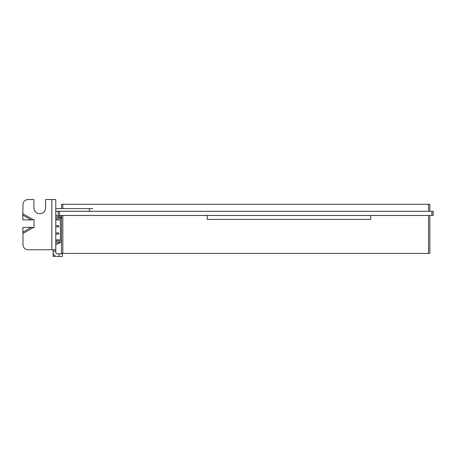 <?xml version="1.0" encoding="UTF-8"?>
<svg xmlns="http://www.w3.org/2000/svg" width="456" height="456" viewBox="0 0 456 456"><rect width="100%" height="100%" fill="white"/><g stroke="black" fill="none" stroke-linecap="round" stroke-linejoin="round"><path stroke-width="0.68" d="M55.792 249.768L51.836 249.768L51.836 199.54L55.792 199.54L55.792 252.51A1.317 1.317 0 0 0 57.108 253.827L59.035 253.827L59.035 256.46L62.381 256.46L62.381 253.827L59.035 253.827M53.152 252.51A3.956 3.956 0 0 0 55.792 256.238L53.152 256.46L53.152 249.768M55.792 256.238A3.956 3.956 0 0 0 57.108 256.46L59.035 256.46M62.381 253.827L62.381 256.46M22.8 215.078L22.897 219.832L31.333 220.003L22.8 215.078L23.017 204.573A5.039 5.039 0 0 1 28.05 199.54L33.932 199.54L33.932 207.896A5.825 5.825 0 0 0 39.757 213.721A5.825 5.825 0 0 0 45.589 207.896L45.589 199.54L51.836 199.54M31.333 220.003L34.063 219.627L34.063 227.669L31.333 227.293L22.897 227.464L23.017 244.73A5.039 5.039 0 0 0 28.05 249.768L51.836 249.768M55.792 208.831A3.956 3.956 0 0 1 57.108 208.609L89.353 208.609L89.353 211.242L92.705 211.242M92.705 208.609L89.353 208.609M55.792 212.564A1.317 1.317 0 0 1 57.108 211.242L89.353 211.242M61.509 215.477L61.509 253.416L62.831 253.416L62.831 215.449L60.802 215.477L60.802 218.11L61.509 218.11M428.532 253.416L429.854 253.416L429.854 215.449L428.532 215.449L428.532 253.416L62.831 253.416M429.854 211.299L429.854 204.26L428.532 204.26L428.532 211.299M62.831 208.609L62.831 204.26L428.532 204.26M61.509 208.609L61.509 204.26L62.831 204.26M207.241 215.449L207.241 219.404L370.711 219.404L370.711 215.449M433.2 215.449L58.163 215.449L58.163 211.299L433.2 211.299L433.2 215.449M428.532 215.477L62.831 215.477M344.343 211.27L370.711 211.27M207.241 211.27L233.603 211.27M59.479 215.449L59.479 211.299M431.883 211.299L431.883 215.449M55.792 215.66A10.784 10.784 0 0 1 60.01 217.455L60.277 217.455M58.317 216.298C58.927 216.594 58.927 216.594 58.317 216.298C58.927 216.594 58.927 216.594 58.317 216.298C58.927 216.594 58.927 216.594 58.317 216.298M55.792 215.5A10.944 10.944 0 0 1 60.101 217.324M55.792 217.495L60.802 217.449M55.792 244.159A10.784 10.784 0 0 0 60.226 242.244L60.317 242.37A10.944 10.944 0 0 1 55.792 244.325M58.556 243.43C59.155 243.128 59.155 243.128 58.556 243.43C59.155 243.128 59.155 243.128 58.556 243.43C59.155 243.128 59.155 243.128 58.556 243.43C59.155 243.128 59.155 243.128 58.556 243.43C59.155 243.128 59.155 243.128 58.556 243.43C59.155 243.128 59.155 243.128 58.556 243.43C59.155 243.128 59.155 243.128 58.556 243.43C59.155 243.128 59.155 243.128 58.556 243.43M55.792 239.907L60.477 239.816L60.3 219.872L55.792 219.866M58.334 225.646L58.345 226.831M58.396 232.896L58.408 234.082M55.792 225.669L58.402 225.646C59.012 226.404 59.012 226.797 58.408 226.831L55.792 226.854M55.792 232.919L58.465 232.896C59.075 233.654 59.075 234.048 58.476 234.082L55.792 234.105M61.509 242.233L55.792 242.278M78.084 215.477L69.164 215.477L78.084 215.477M79.931 215.477L88.852 215.477L79.931 215.477M55.792 251.085L53.152 251.085M23.017 213.83L33.06 219.627M33.06 227.669L23.017 233.472M22.8 232.224L31.333 227.293M55.792 240.962L61.509 240.91M61.509 218.76L55.792 218.812"/></g></svg>
